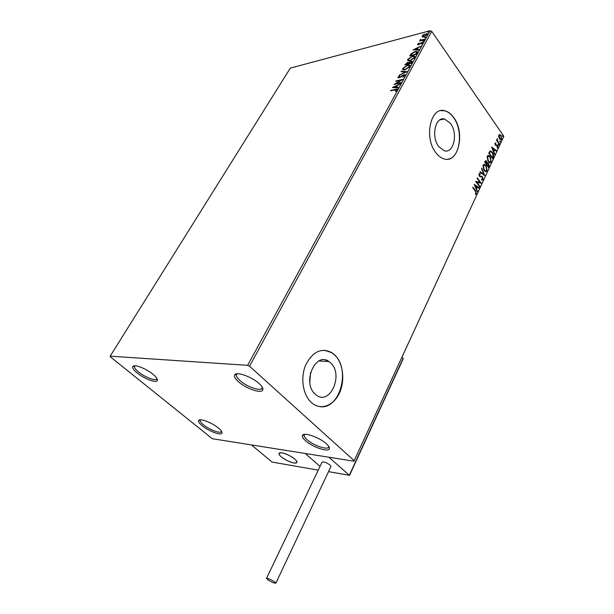 <?xml version="1.0" encoding="UTF-8"?>
<svg xmlns="http://www.w3.org/2000/svg" width="614" height="614" viewBox="0 0 614 614"><rect width="100%" height="100%" fill="white"/><g stroke="black" fill="none" stroke-linecap="round" stroke-linejoin="round"><path stroke-width="0.92" d="M305.526 440.706C312.534 447.161 328.759 452.633 329.35 448.642C329.626 447.437 328.62 445.795 326.341 443.722C319.61 437.414 303.776 431.895 302.502 435.334C301.904 436.577 302.917 438.365 305.526 440.706M328.728 446.386L328.636 447.015C327.73 450.4 313.27 445.434 307.023 439.67C304.759 437.636 303.83 436.055 304.222 434.919L304.721 434.336M238.455 381.731C246.114 388.746 261.971 394.073 262.815 389.806C263.206 388.271 261.94 386.175 259.031 383.512C251.702 376.681 236.267 371.27 234.671 374.893C233.88 376.466 235.139 378.746 238.455 381.731M262.239 387.204L262.101 388.102C260.942 391.701 246.843 386.858 240.028 380.603C237.15 378.009 235.983 375.991 236.52 374.54L237.28 373.78M137.175 372.951C144.19 378.823 156.647 383.466 157.353 380.411C157.706 379.061 156.286 377.027 153.078 374.333C146.316 368.6 134.121 363.902 132.877 366.504C132.202 367.855 133.637 370.004 137.175 372.951M156.923 378.454L156.816 378.838C155.895 381.409 144.781 377.203 138.518 371.954C135.418 369.367 134.098 367.448 134.566 366.19L134.927 365.798M202.152 425.725C208.668 431.212 221.424 435.932 221.961 433.008C222.237 431.911 221.071 430.268 218.477 428.088C212.175 422.731 199.673 417.973 198.637 420.49C198.099 421.595 199.274 423.338 202.152 425.725M221.493 431.243L221.424 431.512C220.664 433.991 209.267 429.708 203.441 424.804C200.924 422.716 199.849 421.158 200.21 420.129L200.448 419.838M450.461 123.376L444.643 119.039C435.311 116.092 430.836 136.884 438.818 146.669L444.214 150.729C453.715 153.976 458.32 133.353 450.461 123.376M330.723 362.981L328.95 361.539C315.481 351.246 301.796 382.752 315.166 394.111L316.271 395.032C330.025 405.969 343.817 374.54 330.723 362.981M334.876 355.076L331.921 352.682C321.467 347.44 312.741 351.492 305.741 364.846C300.254 377.503 302.809 394.779 311.229 402.393L312.649 403.582C321.751 410.505 334.108 405.209 339.603 392.676C345.221 380.235 343.096 363.15 334.876 355.076M320.186 406.675C339.933 409.699 350.84 369.413 334.676 355.069L331.729 352.674L324.353 350.218M453.623 117.397C450.952 113.728 447.951 111.495 444.62 110.712C430.498 106.337 423.744 138.012 435.932 152.809C438.365 155.994 441.044 158.013 443.96 158.873C458.474 163.923 465.512 132.639 453.623 117.397M447.844 159.179C460.162 158.082 463.7 130.728 453.431 117.435C450.76 113.759 447.759 111.533 444.429 110.743L440.76 110.658M422.34 36.955L422.202 35.95L423.668 34.53L427.175 33.632L427.267 34.607L423.837 36.932L422.34 36.955M424.374 39.772L419.477 41.046L420.444 40.401L420.429 39.442L420.713 40.063L424.627 39.311L424.374 39.772M417.666 44.208L418.848 43.157L418.28 44.024L418.702 44.3L421.803 42.389L422.632 42.389L422.693 42.988L421.511 44.093L422.064 43.195L421.572 42.842L418.472 44.745L417.727 44.761L417.666 44.208L418.241 44.185M417.159 52.981L416.399 54.385L409.691 56.043L411.219 53.656L415.141 51.507L417.205 51.476L417.159 52.981M411.472 63.403L404.764 65.015L407.658 62.359L408.763 62.59L411.012 61.216L412.063 61.216L411.472 63.403M406.959 71.661L399.161 75.2L405.355 71.999L401.088 71.7L401.364 71.186L406.959 71.661M401.042 82.499L400.781 82.982L394.058 84.479L400.773 80.242L395.761 81.378L396.03 80.894L402.753 79.375L396.03 83.619L401.042 82.499M395.04 89.844L390.573 90.818L390.842 90.335L397.043 89.199L397.112 89.982L395.677 91.348L395.293 91.21L396.337 89.713L395.04 89.844M247.626 365.33L110.159 356.174L110.359 356.841L212.291 438.703L353.948 461.214L354.178 460.684L249.537 366.236L247.626 365.33L430.145 30.7L290.307 68.116L110.159 356.174M392.384 87.526L400.259 83.941L397.45 85.592L396.483 87.357L398.302 87.526L398.01 88.055L392.384 87.526M404.994 75.545L402.753 77.28L404.281 75.737L404.212 75.154L403.613 75.138L400.052 77.402L398.041 77.871L397.949 77.141L399.729 75.683L398.624 76.988L399.131 77.418L403.882 74.662L404.849 74.678L404.994 75.545M405.048 69.843L402.999 69.819L402.776 68.361L407.589 65.153L409.607 65.161L409.853 66.65L405.048 69.843M410.014 60.778L407.934 60.771L407.727 59.351L412.524 56.143L414.573 56.143L414.795 57.586L410.014 60.778L408.533 60.272M413.107 49.849L420.889 46.157L418.126 47.823L417.205 49.496L419.024 49.565L418.756 50.072L413.107 49.849M423.115 41.33L422.762 41.1L423.53 40.57L423.883 40.808L423.115 41.33L423.783 40.938L423.53 40.57M425.018 37.853L424.665 37.623L425.433 37.093L425.786 37.324L425.018 37.853L425.679 37.462L425.433 37.093M428.096 32.204L427.743 31.982L428.511 31.46L428.864 31.682L428.096 32.204L428.756 31.828L428.511 31.46M498.721 136.976L498.821 135.111L499.834 134.566L501.016 135.564L501.676 139.248L500.717 139.815L499.497 138.833L498.721 136.976M499.289 144.252L496.511 140.253L496.718 139.8L497.125 140.391L497.286 138.749L497.639 141.02L499.497 143.799L499.289 144.252M495.007 143.3L495.813 143.001L495.928 143.607L495.368 143.76L495.843 144.996L497.493 145.411L497.862 147.513L497.133 147.928L497.302 145.886L495.344 145.211L495.007 143.3M493.265 157.284L492.628 158.665L488.759 153.201L489.972 151.09L490.793 150.944L492.436 152.356C493.579 153.868 493.856 155.503 493.265 157.284L492.413 158.358M488.521 167.545L484.607 162.096L485.843 160.584L487.194 162.94L488.629 163.393L489.074 166.348L488.521 167.545M484.768 175.673L479.91 172.189L480.148 171.674L483.84 174.33L481.522 168.72L481.76 168.213L484.768 175.673M479.849 186.326L479.626 186.802L475.627 181.376L480.041 182.35L477.063 178.298L477.278 177.83L481.269 183.256L476.878 182.297L479.849 186.326L479.404 186.495M475.389 191.246L472.711 187.638L472.934 187.163L475.658 190.824L476.541 193.847L475.535 194.4L475.336 193.74L476.126 193.303L475.389 191.246M354.178 460.684L503.841 136.323L431.742 31.36L249.537 366.236M474.223 184.384L479.189 187.746L478.951 188.26L477.377 187.163L476.571 188.897L477.324 191.783L474.223 184.384M483.088 179.672L481.591 179.856L481.568 179.204L482.665 179.15L482.389 177.377L479.35 176.287L478.928 173.923L480.156 173.67L480.225 174.376L479.334 174.491L479.557 175.796L482.612 176.916L483.088 179.672L482.305 180.148M484.009 170.423L482.98 165.235L484.53 164.422L486.142 165.749L487.132 170.922L485.574 171.705L484.009 170.423M488.161 161.467L487.148 156.301L488.637 155.503L490.271 156.854L491.246 161.996L489.749 162.771L488.161 161.467M491.622 147.053L496.373 150.553L496.143 151.044L494.638 149.908L493.871 151.558L494.592 154.406L491.622 147.053M498.361 145.288L498.453 144.328L498.852 145.364L498.361 145.288M499.949 141.849L500.042 140.89L500.441 141.926L499.949 141.849M502.528 136.27L502.613 135.318L503.012 136.354L502.528 136.27M503.841 136.323L353.948 461.214M441.604 119.592L441.712 119.07M430.145 30.7L431.742 31.36M309.809 382.353L310.546 372.544M472.772 187.508L475.274 190.87L476.541 193.847M476.157 193.894L475.581 194.4M474.346 184.676L479.189 187.746M476.571 188.897L477.377 187.163M476.188 188.943L477.562 191.269M475.213 185.658L475.873 188.183L476.871 186.809L475.213 185.658L476.257 188.137M475.65 181.406L480.041 182.35M477.116 178.175L480.862 183.279M479.465 186.372L476.878 182.297M481.576 179.426L482.09 179.418M479.258 173.562L480.156 173.67M479.772 173.716L479.826 174.246M478.951 174.537L479.557 175.796M479.173 175.842L480.202 176.218M479.818 176.264L480.862 176.18M480.478 176.226L482.612 176.916M482.228 176.962L482.704 179.718M480.033 171.92L483.84 174.33M481.545 168.673L484.292 175.335M483.786 164.414L486.142 165.749M485.758 165.803L487.132 170.922M486.749 170.968L485.95 171.767M484.024 165.158L483.018 165.818L483.84 170.001L485.751 171.037M485.927 166.21L484.63 165.151L483.395 165.772L484.223 169.955L485.482 170.991L486.718 170.377L485.927 166.21M483.84 170.001L484.223 169.955M485.843 160.584L486.618 161.221M486.242 161.275L486.718 162.319M486.81 162.994L487.194 162.94M487.416 162.802L488.629 163.393M488.245 163.439L489.074 166.348M488.698 166.394L488.307 167.238M487.524 163.485L486.503 164.552L488.337 166.524L488.414 163.854L487.378 163.6L486.887 164.506L488.337 166.524M485.735 161.344L484.845 162.249L486.488 163.946L486.411 161.689L485.973 161.313L485.229 162.196L486.488 163.946M485.068 161.766L485.451 161.72M484.845 162.249L485.229 162.196M486.503 164.552L486.887 164.506M487.915 155.503L490.271 156.854M489.888 156.908L491.246 161.996M490.87 162.05L490.102 162.833M488.161 156.248L487.178 156.892L487.992 161.06L489.895 162.104M490.056 157.307L488.744 156.225L487.554 156.839L488.368 161.006L489.657 162.065L490.847 161.459L490.056 157.307M490.195 150.967L492.436 152.356M492.06 152.41C493.195 153.922 493.472 155.557 492.881 157.338M490.425 151.727L488.99 153.362L492.443 157.644L493.134 155.795L492.228 152.809L490.916 151.696L490.225 151.85L489.366 153.308L492.443 157.644M491.76 147.398L496.373 150.553M493.871 151.558L494.638 149.908M493.495 151.612L494.823 153.914M492.566 148.335L493.188 150.86L494.155 149.54L492.566 148.335L493.564 150.806M495.26 143.031L495.813 143.001M495.429 143.054L495.536 143.599M494.984 143.822L495.544 144.735M495.16 144.797L495.843 144.996M495.467 145.05L495.943 145.019M496.381 144.942L496.995 144.942M496.619 145.004L497.493 145.411M497.117 145.472L497.862 147.513M498.215 144.467L498.706 144.536M498.33 144.597L498.852 145.364M496.549 140.169L497.125 140.391M496.987 139.079L497.478 139.386M496.995 140.414L497.639 141.02M497.263 141.074L499.497 143.799M499.804 141.028L500.295 141.105M499.919 141.159L500.441 141.926M499.274 134.596L499.834 134.566M499.451 134.627L501.016 135.564M500.633 135.617L501.224 136.799M501.469 137.858L501.676 139.248M501.3 139.309L500.832 139.838M498.86 137.513L500.663 139.163M499.428 135.28L498.775 135.663L498.668 136.707M500.809 136.009L499.865 135.233L499.159 135.602L499.712 138.388L500.64 139.155L501.339 138.756L500.809 136.009M498.775 135.663L499.159 135.602M499.328 138.449L499.712 138.388M502.382 135.464L502.874 135.533M502.49 135.594L502.636 136.4M397.258 89.544L391.11 90.695L390.842 90.335M396.644 90.565L396.414 90.135M396.69 90.504L396.475 89.897M393.167 87.595L394.073 87.196M396.698 86.021L397.388 85.714M398.125 87.848L396.483 87.357M394.019 87.127L396.176 87.664L396.644 85.952L394.019 87.127L395.907 87.303L396.644 85.952M395.224 84.218L396.084 83.688M400.988 80.541L401.855 80.004M404.534 76.121L404.281 75.737M404.549 76.105L404.373 75.368M398.095 77.894L397.949 77.141M398.217 77.502L398.632 76.988M403.882 75.1L403.882 74.662M404.15 75.023L405.133 75.054L404.849 74.678M401.533 71.731L401.364 71.186M401.633 71.554L406.453 71.892M402.853 69.727L402.776 68.361M403.037 68.722L403.659 67.878M407.857 65.514L410.06 65.644M409.231 67.486L409.315 66.036M403.582 69.313L405.133 69.819M407.328 65.621L403.467 68.177L403.667 69.367L405.301 69.374L409.147 66.826L408.985 65.629L407.328 65.621M405.294 64.884L406.069 63.733M407.734 62.774L407.658 62.359M407.919 62.728L408.901 62.774M411.081 61.63L411.012 61.216M411.273 61.577L412.316 61.584L412.063 61.216M411.595 62.927L411.418 61.692L410.751 61.676L408.533 63.702L411.288 63.449L411.564 61.899M408.126 64.209L408.195 63.019M405.969 63.902L405.7 64.386L407.849 63.871L408.064 62.828L405.969 63.902M411.035 63.104L411.326 62.567M407.803 60.686L407.727 59.351M407.988 59.719L408.602 58.89M412.831 56.496L415.003 56.618M414.189 58.407L414.266 57.002M412.27 56.611L408.425 59.167L408.609 60.318L410.267 60.318L414.097 57.77L413.951 56.611L412.27 56.611M410.229 55.912L411.48 54.017L411.219 53.656M415.524 51.845L417.505 51.868M416.238 54.423L416.729 52.297M410.628 55.413L415.954 54.093L416.461 51.921L414.887 51.967L411.71 53.74L410.873 55.751M413.951 49.88L414.795 49.488M417.39 48.276L418.042 47.976M418.832 49.918L417.205 49.496M414.734 49.404L416.883 49.841L417.328 48.191L414.734 49.404L416.622 49.473L417.328 48.191M421.887 42.803L421.803 42.389M422.056 42.757L422.793 42.719M422.371 43.41L422.117 42.995M420.268 40.355L420.076 39.826M420.843 40.255L421.588 40.478L421.334 40.11M422.286 36.924L422.202 35.95M422.455 36.318L422.754 35.881M425.978 33.977L427.436 34L427.175 33.632M426.953 35.067L426.776 34.346M422.939 36.51L423.76 36.947M425.402 34.077L422.8 35.796L422.908 36.487L424.09 36.479L426.661 34.768L426.584 34.062L425.402 34.077M281.296 456.831C279.554 455.335 278.817 454.199 279.086 453.424C279.623 451.183 290.061 454.928 294.728 459.072C296.416 460.546 297.13 461.659 296.869 462.419C296.278 464.66 285.955 460.93 281.296 456.831M318.236 470.147L272.094 462.089L251.464 444.927L305.135 453.454L320.04 466.371L305.135 453.454L328.904 457.238L349.32 475.267L403.137 358.376L401.97 357.133M294.904 463.063L296.869 462.419C298.343 460.224 286.001 452.733 280.951 452.779L279.086 453.424C277.651 455.642 289.77 463.01 294.904 463.063M402.692 359.367L403.137 358.376M349.512 474.86L349.343 475.282L328.528 471.636M267.712 579.716C271.664 582.195 274.374 583.346 275.855 583.17L274.642 581.865C270.682 579.37 267.957 578.219 266.484 578.396L267.712 579.716M330.908 466.586L329.964 464.959C326.326 462.403 323.685 461.482 322.043 462.189L266.499 578.373M475.274 190.87L475.658 190.824M486.61 164.322L486.994 164.276M328.851 446.57L329.35 448.642M262.17 387.925L262.815 389.806M262.416 387.526L262.178 387.956M156.862 378.723L157.353 380.411M221.531 431.304L221.961 433.008M439.801 119.914L444.643 119.039M318.927 360.971L328.95 361.539M200.264 420.037L198.637 420.49M134.804 365.798L134.566 366.19M134.635 366.082L132.877 366.504M236.92 373.811L236.52 374.54M236.613 374.379L234.671 374.893M304.498 434.359L304.222 434.919M304.291 434.781L302.502 435.334M480.071 176.187L479.688 176.233M481.714 176.233L481.33 176.287M484.53 164.422L484.147 164.475M487.861 162.764L487.478 162.81M488.637 155.503L488.253 155.557M489.657 162.065L489.274 162.111M495.897 145.004L495.513 145.065M496.872 144.904L496.488 144.958M500.64 139.155L500.256 139.217M325.42 361.339L326.003 360.18M349.558 475.313L403.175 358.829M328.521 471.652L349.343 475.282M275.855 583.17L330.931 466.548"/></g></svg>
